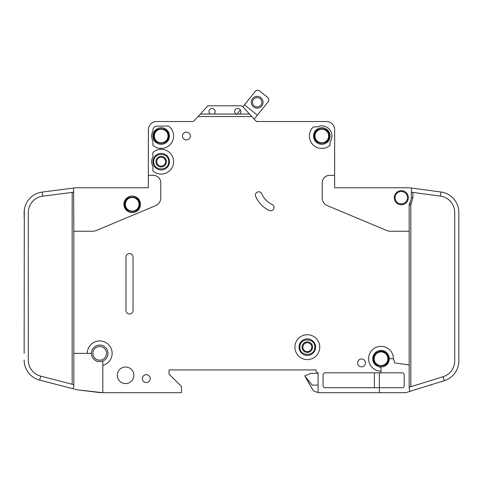 <?xml version="1.0" encoding="UTF-8"?>
<svg xmlns="http://www.w3.org/2000/svg" width="483" height="483" viewBox="0 0 483 483"><rect width="100%" height="100%" fill="white"/><g stroke="black" fill="none" stroke-linecap="round" stroke-linejoin="round"><path stroke-width="0.72" d="M124.753 204.327L124.753 204.327C124.33 213.933 140.076 213.939 139.653 204.327C140.076 194.715 124.33 194.709 124.753 204.327M388.471 358.748C388.423 356.4 387.499 354.468 385.7 352.952C381.214 348.931 373.262 352.729 373.564 358.748L373.564 358.748C373.148 368.36 388.893 368.36 388.471 358.748M393.44 358.748L391.158 358.748A2.071 2.071 0 0 1 389.129 357.088A8.277 8.277 0 0 0 372.737 358.748A8.277 8.277 0 0 1 389.129 357.088A8.277 8.277 0 0 1 379.36 366.857A8.277 8.277 0 0 1 372.737 358.748A8.277 8.277 0 0 0 379.36 366.857A2.071 2.071 0 0 1 381.021 368.885L381.021 371.167A12.419 12.419 0 0 1 368.595 358.748A12.419 12.419 0 0 1 381.021 346.329A12.419 12.419 0 0 1 393.44 358.748L394.744 362.92L409.167 364.949L409.167 205.046A4.142 4.142 0 0 1 409.777 202.89A9.938 9.938 0 0 0 411.238 197.698L411.48 188.056L409.445 187.784L440.894 191.986A20.703 20.703 0 0 1 458.85 212.508L458.85 360.819M329.267 136.013C329.69 126.401 313.944 126.401 314.367 136.013L314.367 136.013C313.944 145.624 329.69 145.631 329.267 136.013L329.267 136.019M168.633 161.684C169.056 152.073 153.31 152.073 153.733 161.684L153.733 161.684C153.31 171.296 169.056 171.296 168.633 161.684L168.633 161.684M168.633 136.013C169.056 126.401 153.31 126.401 153.733 136.013C153.31 145.624 169.056 145.631 168.633 136.013M314.777 347.156C315.2 337.545 299.454 337.545 299.877 347.156L299.877 347.156C299.454 356.768 315.2 356.768 314.777 347.156L314.777 347.156M240.878 111.591A3.103 3.103 0 0 1 239.634 114.073L235.909 114.073A3.103 3.103 0 0 1 237.775 108.482A3.103 3.103 0 0 1 240.878 111.591M215.213 111.591A3.103 3.103 0 0 1 213.969 114.073L210.244 114.073A3.103 3.103 0 0 1 212.103 108.482A3.103 3.103 0 0 1 215.213 111.591M330.094 136.013A8.277 8.277 0 0 1 321.817 144.296A8.277 8.277 0 0 1 313.533 136.013A8.277 8.277 0 0 1 321.817 127.735A8.277 8.277 0 0 1 330.094 136.013M169.467 161.684A8.277 8.277 0 0 1 161.183 169.962A8.277 8.277 0 0 1 152.906 161.684A8.277 8.277 0 0 1 161.183 153.401A8.277 8.277 0 0 1 169.467 161.684M169.467 136.013A8.277 8.277 0 0 1 161.183 144.296A8.277 8.277 0 0 1 152.906 136.013A8.277 8.277 0 0 1 161.183 127.735A8.277 8.277 0 0 1 169.467 136.013M299.043 347.156A8.277 8.277 0 0 0 307.327 355.434A8.277 8.277 0 0 0 315.604 347.156A8.277 8.277 0 0 0 307.327 338.873A8.277 8.277 0 0 0 299.043 347.156M395.094 197.698A6.213 6.213 0 0 1 401.307 191.491A6.213 6.213 0 0 1 407.513 197.698A6.213 6.213 0 0 1 401.307 203.911A6.213 6.213 0 0 1 395.094 197.698M92.875 353.363A6.828 6.828 0 0 1 99.703 346.534A6.828 6.828 0 0 1 106.538 353.363A6.828 6.828 0 0 1 99.703 360.197A6.828 6.828 0 0 1 92.875 353.363M125.375 204.327A6.828 6.828 0 0 1 132.203 197.493A6.828 6.828 0 0 1 139.038 204.327A6.828 6.828 0 0 1 132.203 211.156A6.828 6.828 0 0 1 125.375 204.327M374.186 358.748A6.828 6.828 0 0 1 381.021 351.914A6.828 6.828 0 0 1 387.849 358.748A6.828 6.828 0 0 1 381.021 365.577A6.828 6.828 0 0 1 374.186 358.748M314.982 136.013A6.828 6.828 0 0 1 321.817 129.184A6.828 6.828 0 0 1 328.645 136.013A6.828 6.828 0 0 1 321.817 142.847A6.828 6.828 0 0 1 314.982 136.013M156.734 161.684A4.45 4.45 0 0 0 161.183 166.134A4.45 4.45 0 0 0 165.633 161.684A4.45 4.45 0 0 0 161.183 157.235A4.45 4.45 0 0 0 156.734 161.684M161.183 166.961A5.277 5.277 0 0 1 155.906 161.684A5.277 5.277 0 0 1 161.183 156.401A5.277 5.277 0 0 1 166.46 161.684A5.277 5.277 0 0 1 161.183 166.961M154.355 136.013A6.828 6.828 0 0 1 161.183 129.184A6.828 6.828 0 0 1 168.018 136.013A6.828 6.828 0 0 1 161.183 142.847A6.828 6.828 0 0 1 154.355 136.013M312.604 347.156A5.277 5.277 0 0 1 307.327 352.433A5.277 5.277 0 0 1 302.05 347.156A5.277 5.277 0 0 1 307.327 341.873A5.277 5.277 0 0 1 312.604 347.156M302.877 347.156A4.45 4.45 0 0 0 307.327 351.606A4.45 4.45 0 0 0 311.776 347.156A4.45 4.45 0 0 0 307.327 342.707A4.45 4.45 0 0 0 302.877 347.156M261.816 102.263A4.655 4.655 0 0 1 257.161 106.918A4.655 4.655 0 0 1 252.506 102.263A4.655 4.655 0 0 1 257.161 97.602A4.655 4.655 0 0 1 261.816 102.263M263.06 102.263A5.899 5.899 0 0 1 257.161 108.162A5.899 5.899 0 0 1 251.263 102.263A5.899 5.899 0 0 1 257.161 96.358A5.899 5.899 0 0 1 263.06 102.263M102.813 365.39L102.813 361.58A0.827 0.827 0 0 1 103.277 360.831A8.277 8.277 0 0 0 100.084 345.091A8.277 8.277 0 0 0 91.462 352.614A0.827 0.827 0 0 1 90.635 353.363L87.284 353.363A12.419 12.419 0 0 1 99.703 340.944A12.419 12.419 0 0 1 102.813 365.39L102.813 392.697L181.469 392.697L181.469 386.485L169.05 374.065L169.05 369.924L316.021 369.924L316.021 370.751A2.071 2.071 0 0 0 318.092 372.822L318.092 392.697L379.36 392.697L379.36 387.728L325.125 387.728A2.071 2.071 0 0 1 323.061 385.657L323.061 374.893A2.071 2.071 0 0 1 325.125 372.822L381.021 372.822L381.021 371.167M103.277 360.831A8.277 8.277 0 0 1 91.462 352.614A8.277 8.277 0 0 1 100.084 345.091A8.277 8.277 0 0 1 103.277 360.831M140.487 204.327A8.277 8.277 0 0 1 132.203 212.605A8.277 8.277 0 0 1 123.926 204.327A8.277 8.277 0 0 1 132.203 196.044A8.277 8.277 0 0 1 140.487 204.327M294.908 347.156A12.419 12.419 0 0 1 307.327 334.737A12.419 12.419 0 0 1 319.746 347.156A12.419 12.419 0 0 1 307.327 359.575A12.419 12.419 0 0 1 294.908 347.156M133.857 375.309A8.277 8.277 0 0 1 125.58 383.587A8.277 8.277 0 0 1 117.303 375.309A8.277 8.277 0 0 1 125.58 367.026A8.277 8.277 0 0 1 133.857 375.309M150.213 378.618A3.93 3.93 0 0 1 146.283 382.554A3.93 3.93 0 0 1 142.346 378.618A3.93 3.93 0 0 1 146.283 374.687A3.93 3.93 0 0 1 150.213 378.618M173.602 136.013A12.419 12.419 0 0 1 152.906 145.274L152.906 140.716A9.521 9.521 0 0 1 152.906 131.31L152.906 130.217A4.142 4.142 0 0 1 157.041 126.081L168.633 126.081A12.419 12.419 0 0 1 173.602 136.013M190.368 136.013A3.93 3.93 0 0 1 186.438 139.949A3.93 3.93 0 0 1 182.508 136.013A3.93 3.93 0 0 1 186.438 132.082A3.93 3.93 0 0 1 190.368 136.013M255.416 195.078A3.315 3.315 0 0 1 261.774 193.786A20.703 20.703 0 0 0 272.08 204.454A3.315 3.315 0 0 1 273.686 208.855A3.315 3.315 0 0 1 269.285 210.461A27.326 27.326 0 0 1 255.676 196.37A3.315 3.315 0 0 1 255.416 195.078M173.602 161.684A12.419 12.419 0 0 1 152.906 170.94L152.906 166.387A9.521 9.521 0 0 1 152.906 156.981L152.906 152.423A12.419 12.419 0 0 1 173.602 161.684M331.96 136.013A10.143 10.143 0 0 1 330.094 141.875L330.094 145.274A12.419 12.419 0 0 1 312.634 144.375A12.419 12.419 0 0 1 313.37 126.908L317.355 126.908A10.143 10.143 0 0 1 331.96 136.013M365.492 362.884A3.93 3.93 0 0 1 361.562 366.82A3.93 3.93 0 0 1 357.625 362.884A3.93 3.93 0 0 1 361.562 358.954A3.93 3.93 0 0 1 365.492 362.884M408.34 197.698A7.04 7.04 0 0 1 401.307 204.738A7.04 7.04 0 0 1 394.267 197.698A7.04 7.04 0 0 1 401.307 190.664A7.04 7.04 0 0 1 408.34 197.698M409.445 187.784A2.071 2.071 0 0 0 409.167 187.766L334.653 187.766L334.653 129.806A8.277 8.277 0 0 0 326.369 121.523L257.312 121.523A2.071 2.071 0 0 1 255.791 120.859A2.071 2.071 0 0 0 257.234 121.523L257.234 121.734M458.711 210.123L458.85 212.508M458.85 360.898A20.703 20.703 0 0 1 444.306 380.664L443.074 376.71A16.561 16.561 0 0 0 454.708 360.898L454.708 212.508A16.561 16.561 0 0 0 440.345 196.092L440.894 191.986M405.032 392.697L379.36 392.697L405.032 392.697A4.142 4.142 0 0 0 406.263 392.51L410.037 391.333L406.263 392.51M239.634 114.073L249.542 114.073L251.83 116.554L198.054 116.554L194.094 120.859A2.071 2.071 0 0 1 192.566 121.523L156.631 121.523A8.277 8.277 0 0 0 148.347 129.806L148.347 175.347L153.316 175.347A7.45 7.45 0 0 1 160.773 182.797L160.773 197.988A8.277 8.277 0 0 1 155.689 205.625L96.063 230.59A8.277 8.277 0 0 1 92.869 231.236L73.833 231.236L73.833 353.363L87.284 353.363M409.167 231.236L390.131 231.236A8.277 8.277 0 0 1 386.937 230.59L327.311 205.625A8.277 8.277 0 0 1 322.227 197.988L322.227 182.797A7.45 7.45 0 0 1 329.684 175.347L334.653 175.347L334.653 129.806M251.83 116.554L255.791 120.859A2.071 2.071 0 0 0 257.234 121.523M133.03 257.107L133.03 310.515A3.52 3.52 0 0 1 129.51 314.035A3.52 3.52 0 0 1 125.997 310.515L125.997 257.107A3.52 3.52 0 0 1 129.51 253.593A3.52 3.52 0 0 1 133.03 257.107M444.306 380.664L410.037 391.333L409.167 388.555L409.167 364.949M440.345 196.092L411.238 192.198M409.167 387.263L443.074 376.71M381.021 372.822L402.134 372.822A2.071 2.071 0 0 1 404.205 374.893L404.205 385.657A2.071 2.071 0 0 1 402.134 387.728L379.36 387.728L379.36 372.822M148.347 175.347L148.347 187.766L75.897 187.766A2.071 2.071 0 0 0 75.638 187.784L42.214 192.071L42.739 196.176A16.561 16.561 0 0 0 28.292 212.605L28.292 360.095A16.561 16.561 0 0 0 40.717 376.13L39.684 380.139A20.703 20.703 0 0 1 24.15 360.095L24.162 360.819M24.15 353.363L24.301 210.123M24.15 212.605L24.15 217.573L24.15 212.605A20.703 20.703 0 0 1 42.214 192.071M73.833 353.363L73.833 385.73L73.054 388.737L76.936 389.739A4.142 4.142 0 0 0 77.467 389.835L102.813 392.697M73.833 231.236L73.597 188.044M73.054 388.737L39.684 380.139M40.717 376.13L73.833 384.661M73.833 192.186L42.739 196.176M244.476 104.799L255.912 90.617L258.822 90.303L268.494 98.103L268.802 101.013L257.373 115.189L244.476 104.799L242.852 106.815L242.526 106.459A2.071 2.071 0 0 0 241.005 105.795L208.873 105.795A2.071 2.071 0 0 0 207.352 106.459L200.342 114.073L210.244 114.073M249.542 114.073L242.526 106.459M198.054 116.554L200.342 114.073M213.969 114.073L235.909 114.073M318.092 373.341L311.052 373.341L304.839 375.822L312.368 389.075A6.213 6.213 0 0 0 317.748 392.178L318.092 392.178M312.368 389.075L304.839 376.034L312.217 385.138L318.092 385.138M236.664 114.489L240.371 109.889M257.373 115.189L254.197 119.126M429.93 385.138L431.114 385.138L431.114 384.77M374.464 362.298L374.09 361.489L374.464 362.298M139.653 204.327L137.474 209.592M374.391 387.728L374.391 372.822M241.005 105.795L208.873 105.795M409.167 187.766L396.76 187.766M359.485 187.766L334.653 187.766M316.021 370.751L316.021 369.924L169.05 369.924L169.05 374.065M192.439 121.523L156.631 121.523M148.347 187.766L123.515 187.766M86.24 187.766L75.897 187.766M100.742 392.697L77.467 389.835M257.312 121.523A2.071 2.071 0 0 1 255.791 120.859M372.737 358.748A8.277 8.277 0 0 0 379.36 366.857M409.167 205.046L410.828 205.046L410.828 386.75M409.777 202.89L411.19 203.754L410.828 205.046M412.899 192.421L412.899 197.698L411.19 203.754M412.899 197.698L411.238 197.698M72.172 384.233L72.172 192.397"/></g></svg>
